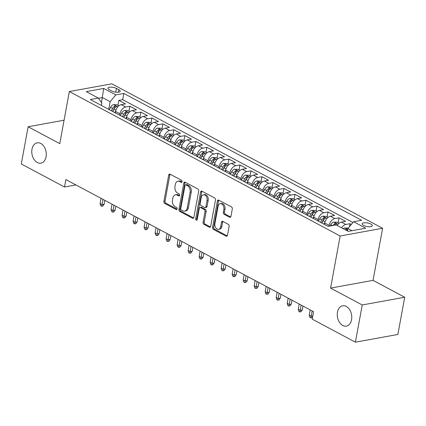 <?xml version="1.0" encoding="UTF-8"?>
<svg xmlns="http://www.w3.org/2000/svg" width="426" height="426" viewBox="0 0 426 426"><rect width="100%" height="100%" fill="white"/><g stroke="black" fill="none" stroke-linecap="round" stroke-linejoin="round"><path stroke-width="0.64" d="M182.11 181.721A1.108 0.767 -100.3 0 0 181.545 180.294L170.059 174.17A1.582 1.092 -100.3 0 0 169.511 174.074A1.582 1.092 -100.3 0 0 168.712 175.059L163.888 201.354A1.582 1.092 -100.3 0 0 164.697 203.394L176.178 209.517A1.108 0.767 -100.3 0 0 176.566 209.581A1.108 0.767 -100.3 0 0 177.125 208.894A1.108 0.767 -100.3 0 0 176.556 207.467L175.07 206.679A5.069 3.504 -100.3 0 1 172.471 200.156L172.871 197.968A5.069 3.504 -100.3 0 1 175.421 194.826A5.069 3.504 -100.3 0 1 177.189 195.135L178.675 195.928A1.108 0.767 -100.3 0 0 179.058 195.997A1.108 0.767 -100.3 0 0 179.618 195.31A1.108 0.767 -100.3 0 0 179.048 193.883L177.562 193.09A5.069 3.504 -100.3 0 1 174.964 186.572L175.368 184.378A5.069 3.504 -100.3 0 1 177.914 181.236A5.069 3.504 -100.3 0 1 179.681 181.551L181.167 182.344A1.108 0.767 -100.3 0 0 181.556 182.408A1.108 0.767 -100.3 0 0 182.11 181.721M337.461 312.189A10.325 7.135 -100.3 0 0 346.359 326.103A10.325 7.135 -100.3 0 0 351.557 319.702A10.325 7.135 -100.3 0 0 342.658 305.783A10.325 7.135 -100.3 0 0 337.461 312.189M31.982 149.238A10.325 7.135 -100.3 0 0 40.875 163.158A10.325 7.135 -100.3 0 0 46.072 156.757A10.325 7.135 -100.3 0 0 37.174 142.838A10.325 7.135 -100.3 0 0 31.982 149.238M370.934 224.092A5.165 1.795 10.4 0 0 365.513 222.771A5.165 1.795 10.4 0 0 362.185 223.831A5.165 1.795 10.4 0 0 363.591 225.429A5.165 1.795 10.4 0 0 369.012 226.749A5.165 1.795 10.4 0 0 372.34 225.695A5.165 1.795 10.4 0 0 370.934 224.092M229.598 217.239A1.582 1.092 -100.3 0 0 230.152 217.335A1.582 1.092 -100.3 0 0 230.951 216.355L232.303 208.974A1.582 1.092 -100.3 0 0 231.488 206.94L218.74 200.14A1.582 1.092 -100.3 0 0 218.187 200.039A1.582 1.092 -100.3 0 0 217.393 201.024L212.563 227.319A1.582 1.092 -100.3 0 0 213.378 229.358L226.126 236.158A1.582 1.092 -100.3 0 0 226.68 236.254A1.582 1.092 -100.3 0 0 227.479 235.274L229.113 226.36A1.582 1.092 -100.3 0 0 228.299 224.326L222.846 221.413A1.582 1.092 -100.3 0 0 222.292 221.318A1.582 1.092 -100.3 0 0 221.493 222.297L220.684 226.717A4.239 2.929 -100.3 0 1 218.554 229.342A4.239 2.929 -100.3 0 1 214.901 223.634L218.08 206.322A4.239 2.929 -100.3 0 1 220.21 203.697A4.239 2.929 -100.3 0 1 223.863 209.406L223.33 212.292A1.582 1.092 -100.3 0 0 224.145 214.326L229.598 217.239L230.636 217.052M330.587 288.093L362.233 304.973L355.406 342.185L397.873 334.453L404.7 297.242L373.048 280.361L382.612 228.267L340.145 235.999L330.587 288.093L373.048 280.361M64.076 120.212L28.127 126.762L59.778 143.642L69.337 91.547L340.145 235.999M28.127 126.762L21.3 163.967L64.507 187.014L75.929 184.937M355.406 342.185L312.199 319.138L313.563 311.694L65.876 179.575L64.507 187.014M198.697 191.05A1.582 1.092 -100.3 0 0 197.888 189.016L185.134 182.211A1.582 1.092 -100.3 0 0 184.586 182.115A1.582 1.092 -100.3 0 0 183.787 183.095L178.963 209.395A1.582 1.092 -100.3 0 0 179.772 211.429L192.525 218.234A1.582 1.092 -100.3 0 0 193.074 218.33A1.582 1.092 -100.3 0 0 193.873 217.351L198.697 191.05M201.94 191.173L214.688 197.978A1.582 1.092 -100.3 0 1 215.503 200.012L210.673 226.312A1.582 1.092 -100.3 0 1 209.88 227.292A1.582 1.092 -100.3 0 1 209.326 227.196L203.868 224.284A1.582 1.092 -100.3 0 1 203.058 222.25L205.012 211.584A1.582 1.092 -100.3 0 0 204.203 209.544L200.582 207.616A1.582 1.092 -100.3 0 0 200.028 207.515A1.582 1.092 -100.3 0 0 199.235 208.5L197.195 219.603A1.108 0.767 -100.3 0 1 196.636 220.29A1.108 0.767 -100.3 0 1 195.683 218.794L200.587 192.062A1.582 1.092 -100.3 0 1 201.386 191.077A1.582 1.092 -100.3 0 1 201.94 191.173M351.354 224.411L350.028 223.703L349.485 226.637M341.54 227.793A6.454 4.095 -61.9 0 1 345.837 224.465L341.434 222.116L345.624 221.355L339.016 217.83L338.122 222.713M328.989 226.217L329.144 225.381A6.454 4.095 -61.9 0 1 334.831 218.591L330.427 216.243L334.612 215.481L328.009 211.956L327.115 216.845M317.876 220.918L318.137 219.512A6.454 4.095 -61.9 0 1 323.819 212.723L319.415 210.375L323.606 209.608L317.003 206.088L316.103 210.971M306.869 215.045L307.13 213.639A6.454 4.095 -61.9 0 1 312.812 206.85L308.408 204.501L312.599 203.74L305.99 200.215L305.096 205.098M295.862 209.177L296.118 207.766A6.454 4.095 -61.9 0 1 301.805 200.976L297.401 198.628L301.587 197.866L294.984 194.341L294.089 199.224M284.85 203.303L285.111 201.892A6.454 4.095 -61.9 0 1 290.793 195.103L286.389 192.754L290.58 191.993L283.977 188.473L283.077 193.356M273.843 197.43L274.104 196.024A6.454 4.095 -61.9 0 1 279.786 189.235L275.382 186.886L279.573 186.119L272.965 182.6L272.07 187.483M262.837 191.556L263.092 190.15A6.454 4.095 -61.9 0 1 268.779 183.361L264.376 181.013L268.561 180.251L261.958 176.726L261.063 181.609M251.83 185.688L252.085 184.277A6.454 4.095 -61.9 0 1 257.767 177.488L253.363 175.139L257.554 174.378L250.951 170.853L250.051 175.741M240.818 179.815L241.079 178.409A6.454 4.095 -61.9 0 1 246.76 171.619L242.357 169.271L246.547 168.504L239.939 164.984L239.045 169.867M229.811 173.941L230.067 172.535A6.454 4.095 -61.9 0 1 235.754 165.746L231.35 163.398L235.541 162.636L228.932 159.111L228.038 163.994M218.804 168.073L219.06 166.662A6.454 4.095 -61.9 0 1 224.742 159.872L220.343 157.524L224.529 156.763L217.926 153.238L217.031 158.121M207.792 162.2L208.053 160.788A6.454 4.095 -61.9 0 1 213.735 153.999L209.331 151.651L213.522 150.889L206.919 147.364L206.019 152.252M196.785 156.326L197.046 154.92A6.454 4.095 -61.9 0 1 202.728 148.131L198.324 145.783L202.515 145.016L195.907 141.496L195.012 146.379M185.779 150.453L186.034 149.047A6.454 4.095 -61.9 0 1 191.721 142.257L187.318 139.909L191.503 139.148L184.9 135.622L184.005 140.505M174.766 144.584L175.027 143.173A6.454 4.095 -61.9 0 1 180.709 136.384L176.305 134.036L180.496 133.274L173.893 129.749L172.993 134.637M163.76 138.711L164.021 137.305A6.454 4.095 -61.9 0 1 169.702 130.516L165.299 128.162L169.489 127.401L162.881 123.881L161.986 128.764M152.753 132.837L153.009 131.432A6.454 4.095 -61.9 0 1 158.696 124.642L154.292 122.294L158.477 121.532L151.874 118.007L150.98 122.89M141.741 126.969L142.002 125.558A6.454 4.095 -61.9 0 1 147.684 118.769L143.28 116.42L147.471 115.659L140.868 112.134L139.968 117.017M130.734 121.096L130.995 119.685A6.454 4.095 -61.9 0 1 136.677 112.895L132.273 110.547L136.464 109.786L129.855 106.26L125.67 107.027A6.454 4.095 118.1 0 0 119.983 113.817L119.727 115.222M128.961 111.149L129.855 106.26M330.427 216.243A6.454 4.095 118.1 0 0 324.74 223.032L324.484 224.443M319.415 210.375A6.454 4.095 118.1 0 0 313.733 217.164L313.472 218.57M308.408 204.501A6.454 4.095 118.1 0 0 302.726 211.291L302.465 212.696M297.401 198.628A6.454 4.095 118.1 0 0 291.714 205.417L291.459 206.823M286.389 192.754A6.454 4.095 118.1 0 0 280.707 199.544L280.452 200.955M275.382 186.886A6.454 4.095 118.1 0 0 269.701 193.676L269.44 195.081M264.376 181.013A6.454 4.095 118.1 0 0 258.688 187.802L258.433 189.208M253.363 175.139A6.454 4.095 118.1 0 0 247.682 181.929L247.426 183.34M242.357 169.271A6.454 4.095 118.1 0 0 236.675 176.055L236.414 177.466M231.35 163.398A6.454 4.095 118.1 0 0 225.668 170.187L225.407 171.593M220.343 157.524A6.454 4.095 118.1 0 0 214.656 164.314L214.4 165.719M209.331 151.651A6.454 4.095 118.1 0 0 203.649 158.44L203.388 159.851M198.324 145.783A6.454 4.095 118.1 0 0 192.643 152.572L192.382 153.978M187.318 139.909A6.454 4.095 118.1 0 0 181.63 146.698L181.375 148.104M176.305 134.036A6.454 4.095 118.1 0 0 170.624 140.825L170.363 142.236M165.299 128.162A6.454 4.095 118.1 0 0 159.617 134.951L159.356 136.363M154.292 122.294A6.454 4.095 118.1 0 0 148.605 129.083L148.349 130.489M143.28 116.42A6.454 4.095 118.1 0 0 137.598 123.21L137.342 124.616M132.273 110.547A6.454 4.095 118.1 0 0 126.591 117.336L126.33 118.747M109.301 89.705L111.724 90.999A5 1.736 10.4 0 0 116.974 92.277A5 1.736 10.4 0 0 120.201 91.255A5 1.736 10.4 0 0 118.838 89.705L116.415 88.411A5 1.736 10.4 0 0 111.165 87.133A5 1.736 10.4 0 0 107.938 88.155A5 1.736 10.4 0 0 109.301 89.705M382.612 228.267L111.804 83.816L69.337 91.547M351.972 230.695L347.904 228.528L353.591 221.738L361.621 220.274L123.844 93.438L115.808 94.902L110.126 101.692L108.721 109.349M353.591 221.738L365.7 228.198L348.255 231.371L336.146 224.912L328.111 226.376L90.328 99.54L98.363 98.081L86.254 91.622L103.699 88.443L115.808 94.902M352.946 222.505L122.693 99.689L118.849 100.392L125.452 103.912L121.266 104.679A6.454 4.095 118.1 0 0 115.579 111.468L115.324 112.874M136.677 112.895L140.868 112.134M147.684 118.769L151.874 118.007M158.696 124.642L162.881 123.881M169.702 130.516L173.893 129.749M180.709 136.384L184.9 135.622M191.721 142.257L195.907 141.496M202.728 148.131L206.919 147.364M213.735 153.999L217.926 153.238M224.742 159.872L228.932 159.111M235.754 165.746L239.939 164.984M246.76 171.619L250.951 170.853M257.767 177.488L261.958 176.726M268.779 183.361L272.965 182.6M279.786 189.235L283.977 188.473M290.793 195.103L294.984 194.341M301.805 200.976L305.99 200.215M312.812 206.85L317.003 206.088M323.819 212.723L328.009 211.956M334.831 218.591L339.016 217.83M345.837 224.465L350.028 223.703M347.904 228.528L347.462 230.951M110.126 101.692L102.416 97.581L98.507 98.294M101.489 102.65L103.699 88.443M101.441 105.472L101.862 103.198L98.363 98.081M362.233 304.973L404.7 297.242M117.954 105.275L118.849 100.392M122.693 99.689L123.844 93.438M341.434 222.116A6.454 4.095 118.1 0 0 337.136 225.445M182.035 181.982L180.832 181.338A5.069 3.504 -100.3 0 0 179.064 181.029L177.914 181.236M175.421 194.826L176.572 194.618A5.069 3.504 -100.3 0 1 178.334 194.927L179.538 195.571M170.128 174.207A1.582 1.092 -100.3 0 0 169.862 174.846L165.032 201.147A1.582 1.092 -100.3 0 0 165.847 203.181L177.046 209.155M185.203 182.248A1.582 1.092 -100.3 0 0 184.932 182.887L180.107 209.187A1.582 1.092 -100.3 0 0 180.922 211.221L193.601 217.99M185.949 184.895A1.108 0.767 -100.3 0 0 185.56 184.825A1.108 0.767 -100.3 0 0 185.006 185.512L180.768 208.596A1.108 0.767 -100.3 0 0 181.338 210.018L182.903 210.854A5.069 3.504 -100.3 0 0 184.671 211.168A5.069 3.504 -100.3 0 0 187.222 208.026L190.113 192.248A5.069 3.504 -100.3 0 0 187.515 185.725L185.949 184.895L187.094 184.682A1.108 0.767 -100.3 0 0 186.71 184.612L185.56 184.825M184.671 211.168L185.816 210.961A5.069 3.504 -100.3 0 0 188.367 207.819L187.222 208.026M187.094 184.682L188.665 185.518A5.069 3.504 -100.3 0 1 191.263 192.041L188.367 207.819M210.407 226.951L205.018 224.076L203.868 224.284M200.028 207.515L201.178 207.308A1.582 1.092 -100.3 0 1 201.727 207.403L205.348 209.336A1.582 1.092 -100.3 0 1 206.163 211.376L204.203 222.037A1.582 1.092 -100.3 0 0 205.018 224.076M202.004 191.21A1.582 1.092 -100.3 0 0 201.738 191.849L196.828 218.586A1.108 0.767 -100.3 0 0 197.142 219.8M207.047 200.518A4.239 2.929 -100.3 0 0 203.394 194.804A4.239 2.929 -100.3 0 0 201.264 197.43L200.145 203.532A1.582 1.092 -100.3 0 0 200.955 205.572L204.576 207.499A1.582 1.092 -100.3 0 0 205.13 207.595A1.582 1.092 -100.3 0 0 205.923 206.615L207.047 200.518L208.192 200.305A4.239 2.929 -100.3 0 0 204.544 194.597L203.394 194.804M205.13 207.595L206.275 207.387A1.582 1.092 -100.3 0 0 207.073 206.408L205.923 206.615M208.192 200.305L207.073 206.408M220.21 203.697L221.36 203.484A4.239 2.929 -100.3 0 1 225.008 209.198L224.481 212.084A1.582 1.092 -100.3 0 0 225.29 214.118L230.679 216.994M218.554 229.342L219.699 229.135A4.239 2.929 -100.3 0 0 221.829 226.51L220.684 226.717M222.91 221.451A1.582 1.092 -100.3 0 0 222.644 222.09L221.829 226.51M218.81 200.172A1.582 1.092 -100.3 0 0 218.538 200.811L213.714 227.111A1.582 1.092 -100.3 0 0 214.523 229.145L227.207 235.913M118.939 105.802L117.028 104.78L113.63 104.615A4.276 2.71 118.1 0 0 110.574 107.267L109.296 109.658M115.707 110.904L114.802 112.597M112.709 111.479L113.987 109.088A4.276 2.71 -61.9 0 1 116.149 106.772C116.639 106.133 116.197 105.898 114.828 106.069A4.276 2.71 118.1 0 0 112.666 108.385L111.388 110.776M112.56 111.399L113.838 109.013A2.178 1.379 -61.9 0 1 114.434 108.209L114.828 106.069M116.149 106.772L116.468 106.457M104.109 204.262L102.858 206.046L101.707 206.253L100.605 205.667L100.062 203.58L102.043 204.64L104.109 204.262L104.828 200.353M101.707 206.253L103.007 199.384M100.062 203.58L101.026 198.324M129.946 111.671L128.034 110.653L124.637 110.483A4.276 2.71 118.1 0 0 121.58 113.14L120.308 115.531M126.714 116.772L125.808 118.465M123.716 117.352L124.994 114.961A4.276 2.71 -61.9 0 1 127.156 112.645C127.646 112.006 127.209 111.772 125.835 111.942A4.276 2.71 118.1 0 0 123.673 114.259L122.395 116.649M123.572 117.272L124.845 114.882A2.178 1.379 -61.9 0 1 125.441 114.083L125.835 111.942M127.156 112.645L127.475 112.326M115.121 210.135L113.864 211.919L112.714 212.127L111.617 211.541L111.074 209.454L113.055 210.508L115.121 210.135L115.835 206.227M112.714 212.127L114.019 205.257M111.074 209.454L112.038 204.198M140.953 117.544L139.046 116.527L135.649 116.357A4.276 2.71 118.1 0 0 132.587 119.014L131.314 121.405M137.72 122.645L136.815 124.339M134.728 123.226L136 120.835A4.276 2.71 -61.9 0 1 138.168 118.519C138.658 117.88 138.216 117.645 136.847 117.81A4.276 2.71 118.1 0 0 134.68 120.127L133.407 122.518M134.579 123.146L135.857 120.755A2.178 1.379 -61.9 0 1 136.453 119.956L136.847 117.81M138.168 118.519L138.482 118.199M126.128 216.003L124.871 217.787L123.726 218L122.624 217.409L122.081 215.322L124.062 216.381L126.128 216.003L126.847 212.095M123.726 218L125.026 211.126M122.081 215.322L123.045 210.071M151.965 123.418L150.053 122.395L146.656 122.23A4.276 2.71 118.1 0 0 143.599 124.887L142.321 127.278M148.733 128.519L147.827 130.212M145.735 129.094L147.013 126.703A4.276 2.71 -61.9 0 1 149.175 124.387C149.664 123.748 149.222 123.513 147.854 123.684A4.276 2.71 118.1 0 0 145.687 126L144.414 128.391M145.585 129.019L146.863 126.629A2.178 1.379 -61.9 0 1 147.46 125.824L147.854 123.684M149.175 124.387L149.494 124.072M137.135 221.877L135.883 223.661L134.733 223.868L133.631 223.283L133.088 221.195L135.069 222.255L137.135 221.877L137.854 217.968M134.733 223.868L136.032 216.999M133.088 221.195L134.052 215.939M162.972 129.286L161.06 128.269L157.663 128.098A4.276 2.71 118.1 0 0 154.606 130.755L153.328 133.146M159.739 134.387L158.834 136.086M156.741 134.967L158.019 132.577A4.276 2.71 -61.9 0 1 160.181 130.26C160.671 129.621 160.229 129.387 158.861 129.557A4.276 2.71 118.1 0 0 156.699 131.874L155.421 134.265M156.598 134.888L157.87 132.497A2.178 1.379 -61.9 0 1 158.467 131.698L158.861 129.557M160.181 130.26L160.501 129.941M148.147 227.75L146.89 229.534L145.74 229.742L144.643 229.156L144.095 227.069L146.081 228.123L148.147 227.75L148.86 223.842M145.74 229.742L147.045 222.873M144.095 227.069L145.064 221.813M173.978 135.159L172.072 134.142L168.675 133.972A4.276 2.71 118.1 0 0 165.613 136.629L164.34 139.02M170.746 140.26L169.841 141.954M167.753 140.841L169.026 138.45A4.276 2.71 -61.9 0 1 171.193 136.134C171.678 135.495 171.241 135.26 169.873 135.431A4.276 2.71 118.1 0 0 167.706 137.747L166.433 140.133M167.604 140.761L168.877 138.37A2.178 1.379 -61.9 0 1 169.479 137.571L169.873 135.431M171.193 136.134L171.508 135.814M159.154 233.618L157.897 235.402L156.752 235.615L155.65 235.024L155.107 232.942L157.088 233.996L159.154 233.618L159.872 229.715M156.752 235.615L158.051 228.741M155.107 232.942L156.07 227.686M184.99 141.033L183.079 140.016L179.681 139.845A4.276 2.71 118.1 0 0 176.625 142.502L175.347 144.893M181.753 146.134L180.853 147.827M178.76 146.714L180.033 144.323A4.276 2.71 -61.9 0 1 182.2 142.007C182.69 141.368 182.248 141.128 180.88 141.299A4.276 2.71 118.1 0 0 178.712 143.615L177.44 146.006M178.611 146.635L179.889 144.244A2.178 1.379 -61.9 0 1 180.486 143.44L180.88 141.299M182.2 142.007L182.514 141.688M170.16 239.492L168.909 241.276L167.759 241.483L166.657 240.898L166.113 238.81L168.094 239.87L170.16 239.492L170.879 235.583M167.759 241.483L169.058 234.614M166.113 238.81L167.077 233.56M195.997 146.906L194.086 145.884L190.688 145.719A4.276 2.71 118.1 0 0 187.632 148.37L186.354 150.761M192.765 152.007L191.86 153.701M189.767 152.583L191.045 150.192A4.276 2.71 -61.9 0 1 193.207 147.875C193.697 147.236 193.255 147.002 191.886 147.172A4.276 2.71 118.1 0 0 189.724 149.489L188.446 151.88M189.623 152.503L190.896 150.117A2.178 1.379 -61.9 0 1 191.492 149.313L191.886 147.172M193.207 147.875L193.526 147.561M181.167 245.365L179.916 247.149L178.766 247.357L177.669 246.771L177.12 244.684L179.101 245.743L181.167 245.365L181.886 241.457M178.766 247.357L180.07 240.488M177.12 244.684L178.084 239.428M207.004 152.774L205.092 151.757L201.7 151.587A4.276 2.71 118.1 0 0 198.638 154.244L197.366 156.635M203.772 157.876L202.867 159.569M200.779 158.456L202.052 156.065A4.276 2.71 -61.9 0 1 204.219 153.749C204.704 153.11 204.267 152.875 202.893 153.046A4.276 2.71 118.1 0 0 200.731 155.362L199.453 157.753M200.63 158.376L201.903 155.985A2.178 1.379 -61.9 0 1 202.504 155.186L202.893 153.046M204.219 153.749L204.533 153.429M192.179 251.239L190.923 253.023L189.778 253.23L188.675 252.645L188.132 250.557L190.113 251.612L192.179 251.239L192.893 247.33M189.778 253.23L191.077 246.361M188.132 250.557L189.096 245.301M218.016 158.648L216.104 157.631L212.707 157.46A4.276 2.71 118.1 0 0 209.651 160.117L208.373 162.508M214.779 163.749L213.879 165.442M211.786 164.329L213.059 161.939A4.276 2.71 -61.9 0 1 215.226 159.622C215.716 158.983 215.274 158.749 213.905 158.914A4.276 2.71 118.1 0 0 211.738 161.23L210.465 163.621M211.637 164.25L212.915 161.859A2.178 1.379 -61.9 0 1 213.511 161.06L213.905 158.914M215.226 159.622L215.54 159.303M203.186 257.107L201.929 258.891L200.784 259.104L199.682 258.513L199.139 256.425L201.12 257.485L203.186 257.107L203.905 253.198M200.784 259.104L202.084 252.229M199.139 256.425L200.103 251.175M229.023 164.521L227.111 163.499L223.714 163.334A4.276 2.71 118.1 0 0 220.657 165.991L219.379 168.382M225.791 169.623L224.885 171.316M222.793 170.198L224.071 167.807A4.276 2.71 -61.9 0 1 226.233 165.49C226.723 164.851 226.281 164.617 224.912 164.787A4.276 2.71 118.1 0 0 222.75 167.104L221.472 169.495M222.649 170.123L223.922 167.732A2.178 1.379 -61.9 0 1 224.518 166.928L224.912 164.787M226.233 165.49L226.552 165.176M214.193 262.98L212.941 264.764L211.791 264.972L210.694 264.386L210.146 262.299L212.127 263.359L214.193 262.98L214.912 259.072M211.791 264.972L213.096 258.103M210.146 262.299L211.11 257.043M240.03 170.389L238.118 169.372L234.726 169.202A4.276 2.71 118.1 0 0 231.664 171.859L230.391 174.25M236.797 175.496L235.892 177.189M233.799 176.071L235.077 173.68A4.276 2.71 -61.9 0 1 237.239 171.364C237.729 170.725 237.293 170.491 235.919 170.661A4.276 2.71 118.1 0 0 233.757 172.977L232.479 175.368M233.656 175.991L234.928 173.6A2.178 1.379 -61.9 0 1 235.53 172.802L235.919 170.661M237.239 171.364L237.559 171.05M225.205 268.854L223.948 270.638L222.803 270.845L221.701 270.26L221.158 268.172L223.139 269.227L225.205 268.854L225.918 264.945M222.803 270.845L224.103 263.976M221.158 268.172L222.122 262.917M251.036 176.263L249.13 175.246L245.733 175.075A4.276 2.71 118.1 0 0 242.671 177.733L241.398 180.123M247.804 181.364L246.904 183.058M244.812 181.945L246.084 179.554A4.276 2.71 -61.9 0 1 248.251 177.237C248.741 176.598 248.299 176.364 246.931 176.534A4.276 2.71 118.1 0 0 244.764 178.851L243.491 181.236M244.662 181.865L245.94 179.474A2.178 1.379 -61.9 0 1 246.537 178.675L246.931 176.534M248.251 177.237L248.566 176.918M236.212 274.727L234.955 276.506L233.81 276.719L232.708 276.128L232.165 274.046L234.146 275.1L236.212 274.727L236.931 270.819M233.81 276.719L235.109 269.844M232.165 274.046L233.129 268.79M262.049 182.136L260.137 181.119L256.74 180.949A4.276 2.71 118.1 0 0 253.683 183.606L252.405 185.997M258.816 187.238L257.911 188.931M255.818 187.818L257.096 185.427A4.276 2.71 -61.9 0 1 259.258 183.111C259.748 182.472 259.306 182.232 257.938 182.403A4.276 2.71 118.1 0 0 255.776 184.719L254.498 187.11M255.669 187.738L256.947 185.347A2.178 1.379 -61.9 0 1 257.544 184.543L257.938 182.403M259.258 183.111L259.578 182.791M247.218 280.596L245.967 282.379L244.817 282.587L243.715 282.001L243.171 279.914L245.152 280.974L247.218 280.596L247.937 276.687M244.817 282.587L246.116 275.718M243.171 279.914L244.135 274.663M273.055 188.01L271.144 186.987L267.746 186.822A4.276 2.71 118.1 0 0 264.69 189.474L263.417 191.865M269.823 193.111L268.918 194.804M266.825 193.686L268.103 191.295A4.276 2.71 -61.9 0 1 270.265 188.979C270.755 188.34 270.318 188.106 268.944 188.276A4.276 2.71 118.1 0 0 266.782 190.592L265.505 192.983M266.681 193.606L267.954 191.221A2.178 1.379 -61.9 0 1 268.55 190.417L268.944 188.276M270.265 188.979L270.585 188.665M258.231 286.469L256.974 288.253L255.824 288.461L254.727 287.875L254.184 285.787L256.164 286.847L258.231 286.469L258.944 282.56M255.824 288.461L257.128 281.591M254.184 285.787L255.147 280.532M284.062 193.878L282.156 192.861L278.758 192.69A4.276 2.71 118.1 0 0 275.697 195.348L274.424 197.739M280.83 198.979L279.925 200.673M277.837 199.56L279.11 197.169A4.276 2.71 -61.9 0 1 281.277 194.852C281.767 194.213 281.325 193.979 279.957 194.149A4.276 2.71 118.1 0 0 277.789 196.466L276.517 198.857M277.688 199.48L278.966 197.089A2.178 1.379 -61.9 0 1 279.562 196.29L279.957 194.149M281.277 194.852L281.591 194.533M269.237 292.342L267.981 294.126L266.836 294.334L265.733 293.748L265.19 291.661L267.171 292.715L269.237 292.342L269.956 288.434M266.836 294.334L268.135 287.465M265.19 291.661L266.154 286.405M295.074 199.751L293.163 198.734L289.765 198.564A4.276 2.71 118.1 0 0 286.709 201.221L285.431 203.612M291.842 204.853L290.937 206.546M288.844 205.433L290.122 203.042A4.276 2.71 -61.9 0 1 292.284 200.726C292.774 200.087 292.332 199.853 290.963 200.018A4.276 2.71 118.1 0 0 288.796 202.334L287.523 204.725M288.695 205.353L289.973 202.962A2.178 1.379 -61.9 0 1 290.569 202.164L290.963 200.018M292.284 200.726L292.603 200.406M280.244 298.211L278.993 299.995L277.843 300.208L276.74 299.616L276.197 297.534L278.178 298.589L280.244 298.211L280.963 294.302M277.843 300.208L279.142 293.333M276.197 297.534L277.161 292.279M306.081 205.625L304.169 204.602L300.772 204.437A4.276 2.71 118.1 0 0 297.715 207.095L296.437 209.485M302.849 210.726L301.943 212.42M299.851 211.301L301.129 208.91A4.276 2.71 -61.9 0 1 303.291 206.594C303.781 205.955 303.339 205.721 301.97 205.891A4.276 2.71 118.1 0 0 299.808 208.207L298.53 210.598M299.707 211.227L300.98 208.836A2.178 1.379 -61.9 0 1 301.576 208.032L301.97 205.891M303.291 206.594L303.61 206.28M291.256 304.084L290 305.868L288.849 306.076L287.752 305.49L287.204 303.403L289.19 304.462L291.256 304.084L291.97 300.176M288.849 306.076L290.154 299.206M287.204 303.403L288.173 298.147M317.088 211.498L315.181 210.476L311.784 210.306A4.276 2.71 118.1 0 0 308.722 212.963L307.45 215.354M313.855 216.6L312.95 218.293M310.863 217.175L312.136 214.784A4.276 2.71 -61.9 0 1 314.303 212.468C314.787 211.828 314.351 211.594 312.982 211.765A4.276 2.71 118.1 0 0 310.815 214.081L309.542 216.472M310.714 217.095L311.986 214.704A2.178 1.379 -61.9 0 1 312.588 213.905L312.982 211.765M314.303 212.468L314.617 212.153M302.263 309.958L301.006 311.741L299.861 311.949L298.759 311.363L298.216 309.276L300.197 310.33L302.263 309.958L302.982 306.049M299.861 311.949L301.161 305.08M298.216 309.276L299.18 304.02M328.1 217.366L326.188 216.349L322.791 216.179A4.276 2.71 118.1 0 0 319.734 218.836L318.456 221.227M324.862 222.468L323.962 224.161M321.87 223.048L323.142 220.657A4.276 2.71 -61.9 0 1 325.31 218.341C325.799 217.702 325.357 217.468 323.989 217.638A4.276 2.71 118.1 0 0 321.822 219.954L320.549 222.345M321.721 222.968L322.999 220.577A2.178 1.379 -61.9 0 1 323.595 219.779L323.989 217.638M325.31 218.341L325.624 218.021M312.641 316.726L312.018 317.61L310.868 317.823L309.766 317.232L309.223 315.149L311.204 316.204L312.167 310.948M310.868 317.823L311.204 316.204L312.79 315.916M309.223 315.149L310.187 309.894M339.107 223.24L337.195 222.223L333.798 222.052A4.276 2.71 118.1 0 0 330.741 224.71L330.038 226.025M335.198 225.088A4.276 2.71 -61.9 0 1 336.316 224.214C336.806 223.575 336.364 223.336 334.996 223.506A4.276 2.71 118.1 0 0 333.031 225.482M336.316 224.214L336.636 223.895M348.25 228.118L344.81 227.926A4.276 2.71 118.1 0 0 343.26 228.709M346.673 230.53A4.276 2.71 -61.9 0 1 347.328 230.083C347.813 229.444 347.376 229.209 346.003 229.38A4.276 2.71 118.1 0 0 345.353 229.827M347.328 230.083L347.643 229.768M329.144 225.381L324.74 223.032M318.137 219.512L313.733 217.164M307.13 213.639L302.726 211.291M296.118 207.766L291.714 205.417M285.111 201.892L280.707 199.544M274.104 196.024L269.701 193.676M263.092 190.15L258.688 187.802M252.085 184.277L247.682 181.929M241.079 178.409L236.675 176.055M230.067 172.535L225.668 170.187M219.06 166.662L214.656 164.314M208.053 160.788L203.649 158.44M197.046 154.92L192.643 152.572M186.034 149.047L181.63 146.698M175.027 143.173L170.624 140.825M164.021 137.305L159.617 134.951M153.009 131.432L148.605 129.083M142.002 125.558L137.598 123.21M130.995 119.685L126.591 117.336M119.983 113.817L115.579 111.468M125.67 107.027L121.266 104.679M115.723 92.176L116.415 88.411M118.375 92.218L118.838 89.705M180.832 181.338L179.681 181.551M179.399 195.795L178.675 195.928M178.334 194.927L177.189 195.135M176.902 209.384L176.178 209.517M165.847 203.181L164.697 203.394M165.032 201.147L163.888 201.354M169.862 174.846L168.712 175.059M181.891 182.211L181.167 182.344M193.558 218.043L192.525 218.234M180.922 211.221L179.772 211.429M180.107 209.187L178.963 209.395M184.932 182.887L183.787 183.095M191.263 192.041L190.113 192.248M188.665 185.518L187.515 185.725M210.359 227.005L209.326 227.196M204.203 222.037L203.058 222.25M206.163 211.376L205.012 211.584M205.348 209.336L204.203 209.544M201.727 207.403L200.582 207.616M196.828 218.586L195.683 218.794M201.738 191.849L200.587 192.062M225.29 214.118L224.145 214.326M224.481 212.084L223.33 212.292M225.008 209.198L223.863 209.406M222.644 222.09L221.493 222.297M227.165 235.972L226.126 236.158M214.523 229.145L213.378 229.358M213.714 227.111L212.563 227.319M218.538 200.811L217.393 201.024M117.858 106.825L113.715 104.615M112.666 108.385L110.574 107.267M115.936 110.132L113.987 109.088M128.865 112.698L124.722 110.488M123.673 114.259L121.58 113.14M126.943 116L124.994 114.961M139.877 118.572L135.734 116.362M134.68 120.127L132.587 119.014M137.955 121.873L136 120.835M150.884 124.44L146.741 122.23M145.687 126L143.599 124.887M148.962 127.747L147.013 126.703M161.891 130.313L157.748 128.104M156.699 131.874L154.606 130.755M159.968 133.62L158.019 132.577M172.903 136.187L168.76 133.977M167.706 137.747L165.613 136.629M170.98 139.488L169.026 138.45M183.91 142.055L179.767 139.85M178.712 143.615L176.625 142.502M181.987 145.362L180.033 144.323M194.916 147.928L190.773 145.719M189.724 149.489L187.632 148.37M192.994 151.235L191.045 150.192M205.923 153.802L201.786 151.592M200.731 155.362L198.638 154.244M204.006 157.103L202.052 156.065M216.935 159.675L212.792 157.466M211.738 161.23L209.651 160.117M215.013 162.977L213.059 161.939M227.942 165.544L223.799 163.334M222.75 167.104L220.657 165.991M226.02 168.85L224.071 167.807M238.949 171.417L234.806 169.207M233.757 172.977L231.664 171.859M237.026 174.724L235.077 173.68M249.961 177.291L245.818 175.081M244.764 178.851L242.671 177.733M248.038 180.592L246.084 179.554M260.968 183.164L256.825 180.954M255.776 184.719L253.683 183.606M259.045 186.466L257.096 185.427M271.974 189.032L267.832 186.822M266.782 190.592L264.69 189.474M270.052 192.339L268.103 191.295M282.986 194.906L278.844 192.696M277.789 196.466L275.697 195.348M281.064 198.212L279.11 197.169M293.993 200.779L289.85 198.569M288.796 202.334L286.709 201.221M292.071 204.081L290.122 203.042M305 206.647L300.857 204.437M299.808 208.207L297.715 207.095M303.078 209.954L301.129 208.91M316.012 212.521L311.869 210.311M310.815 214.081L308.722 212.963M314.09 215.828L312.136 214.784M327.019 218.394L322.876 216.184M321.822 219.954L319.734 218.836M325.097 221.696L323.142 220.657M338.026 224.268L333.883 222.058M332.402 225.594L330.741 224.71M334.692 225.178L334.996 223.506M347.738 229.444L344.895 227.926M345.875 230.104L346.003 229.38"/></g></svg>
